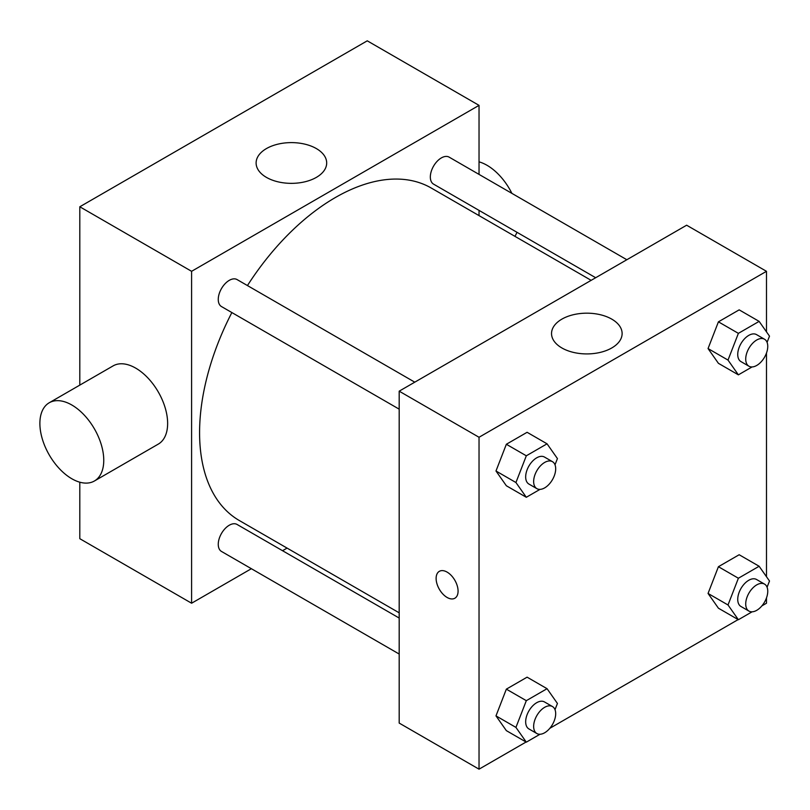 <?xml version="1.0" encoding="UTF-8"?>
<svg xmlns="http://www.w3.org/2000/svg" width="810" height="810" viewBox="0 0 810 810"><rect width="100%" height="100%" fill="white"/><g stroke="black" fill="none" stroke-linecap="round" stroke-linejoin="round"><path stroke-width="1.21" d="M251.383 568.701L191.595 603.227L79.805 538.69L79.805 482.193M79.805 385.115L79.805 206.773L367.254 40.824L479.034 105.361L479.034 174.403M287.074 548.097L282.548 550.709M399.188 409.161L221.484 306.565A15.582 9.001 -60 0 1 221.484 288.573A15.582 9.001 -60 0 1 237.067 279.572L414.771 382.168M399.188 654.045L221.484 551.448A15.582 9.001 -60 0 1 221.484 533.456A15.582 9.001 -60 0 1 237.067 524.455L399.188 618.05M479.034 210.387L479.034 215.612M191.595 603.227L191.595 271.309L479.034 105.361M595.674 277.729L433.563 184.133A15.582 9.001 -60 0 1 433.563 166.131A15.582 9.001 -60 0 1 449.145 157.14L626.839 259.737M399.188 612.826L239.335 520.536A191.96 110.828 -60 0 1 231.862 312.559M247.445 285.565A191.96 110.828 -60 0 1 431.295 188.052L591.148 280.341M49.238 402.762L113.116 365.887A45.168 26.082 60 0 1 158.284 391.959A45.168 26.082 60 0 1 158.284 444.113L94.405 480.998A45.168 26.082 -120 0 0 94.405 428.844A45.168 26.082 -120 0 0 49.238 402.762A45.168 26.082 -120 0 0 42.312 438.959A45.168 26.082 -120 0 0 71.827 478.761A45.168 26.082 -120 0 0 94.405 480.998M191.595 271.309L79.805 206.773M316.356 148.574A35.286 20.372 180 0 1 326.683 162.982A35.286 20.372 180 0 1 291.397 183.354A35.286 20.372 180 0 1 256.112 162.982A35.286 20.372 180 0 1 277.901 144.16A35.286 20.372 180 0 1 316.356 148.574M479.034 161.848A45.168 26.082 60 0 1 487.023 165.291A45.168 26.082 60 0 1 511.88 193.357M516.962 232.288A45.168 26.082 60 0 1 514.866 236.297M526.075 742.021L479.034 769.176L399.188 723.077L399.188 391.169L686.637 225.21L766.483 271.309L766.483 331.837M766.483 597.922L766.483 603.227L761.886 605.88M738.143 619.589L549.818 728.312M718.419 363.325L708.051 348.563L718.419 321.833L739.165 309.855L718.419 321.833L708.051 348.563L718.419 363.325L738.386 374.848L728.008 360.085L738.386 333.356L759.132 321.378L769.5 336.14L767.08 342.367M506.351 730.64L495.983 715.878L506.351 689.148L527.097 677.17L506.351 689.148L495.983 715.878L506.351 730.64L526.318 742.163L515.94 727.41L526.318 700.67L547.054 688.692L557.432 703.455L555.012 709.681M766.483 353.049L766.483 576.72M479.034 769.176L479.034 437.268L766.483 271.309M718.419 608.199L708.051 593.447L718.419 566.706L739.165 554.739L718.419 566.706L708.051 593.447L718.419 608.199L738.386 619.721L728.008 604.969L738.386 578.239L759.132 566.261L769.5 581.013L767.08 587.24M506.351 485.757L495.983 471.005L506.351 444.265L527.097 432.297L506.351 444.265L495.983 471.005L506.351 485.757L526.318 497.279L515.94 482.527L526.318 455.797L547.054 443.819L557.432 458.571L555.012 464.798M479.034 437.268L399.188 391.169M561.877 347.956A35.286 20.372 180 0 1 551.539 333.548A35.286 20.372 180 0 1 586.825 313.176A35.286 20.372 180 0 1 622.12 333.548A35.286 20.372 180 0 1 600.331 352.37A35.286 20.372 180 0 1 561.877 347.956M458.075 591.118A15.522 8.961 60 0 1 454.866 598.226A15.522 8.961 60 0 1 439.334 589.265A15.522 8.961 60 0 1 439.334 571.333A15.522 8.961 60 0 1 451.302 575.495A15.522 8.961 60 0 1 458.075 591.118M454.866 598.226A15.522 8.961 60 0 1 439.344 589.265A15.522 8.961 60 0 1 439.334 571.333M539.997 489.382L526.318 497.279M552.46 461.67L544.472 457.053A15.582 9.001 120 0 0 532.474 461.234A15.582 9.001 120 0 0 525.67 476.908A15.582 9.001 120 0 0 528.889 484.046L536.878 488.653A15.582 9.001 120 0 0 552.46 479.662A15.582 9.001 120 0 0 552.46 461.67A15.582 9.001 120 0 0 540.452 465.841A15.582 9.001 120 0 0 533.648 481.525A15.582 9.001 120 0 0 536.878 488.653M515.94 482.527L495.983 471.005M526.318 455.797L506.351 444.265M547.054 443.819L527.097 432.297M752.075 366.94L738.386 374.848M764.529 339.228L756.55 334.621A15.582 9.001 120 0 0 744.542 338.793A15.582 9.001 120 0 0 737.738 354.476A15.582 9.001 120 0 0 740.968 361.604L748.946 366.221A15.582 9.001 120 0 0 764.529 357.22A15.582 9.001 120 0 0 764.529 339.228A15.582 9.001 120 0 0 752.52 343.399A15.582 9.001 120 0 0 745.716 359.083A15.582 9.001 120 0 0 748.946 366.221M728.008 360.085L708.051 348.563M738.386 333.356L718.419 321.833M759.132 321.378L739.165 309.855M539.997 734.255L526.318 742.163M552.46 706.543L544.472 701.936A15.582 9.001 120 0 0 532.474 706.107A15.582 9.001 120 0 0 525.67 721.791A15.582 9.001 120 0 0 528.889 728.919L536.878 733.536A15.582 9.001 120 0 0 552.46 724.535A15.582 9.001 120 0 0 552.46 706.543A15.582 9.001 120 0 0 540.452 710.714A15.582 9.001 120 0 0 533.648 726.398A15.582 9.001 120 0 0 536.878 733.536M515.94 727.41L495.983 715.878M526.318 700.67L506.351 689.148M547.054 688.692L527.097 677.17M752.075 611.823L738.386 619.721M764.529 584.101L756.55 579.494A15.582 9.001 120 0 0 744.542 583.676A15.582 9.001 120 0 0 737.738 599.349A15.582 9.001 120 0 0 740.968 606.487L748.946 611.094A15.582 9.001 120 0 0 764.529 602.103A15.582 9.001 120 0 0 764.529 584.101A15.582 9.001 120 0 0 752.52 588.283A15.582 9.001 120 0 0 745.716 603.966A15.582 9.001 120 0 0 748.946 611.094M728.008 604.969L708.051 593.447M738.386 578.239L718.419 566.706M759.132 566.261L739.165 554.739"/></g></svg>
